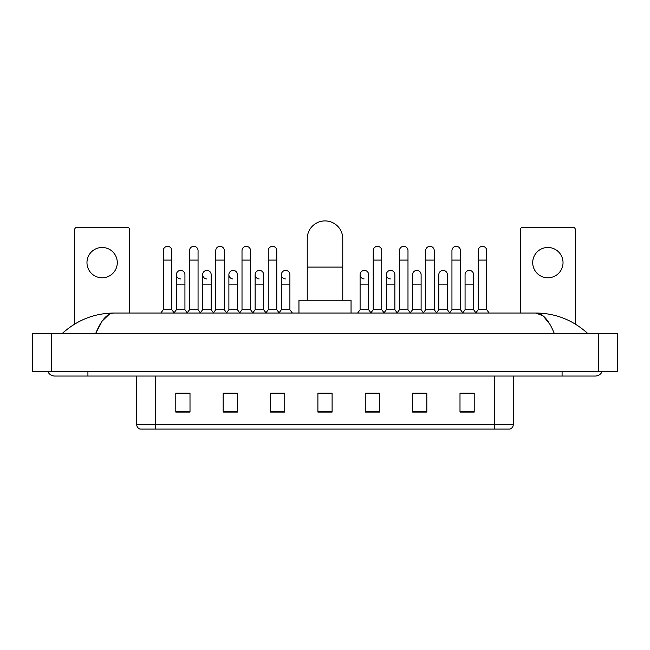 <?xml version="1.0" encoding="UTF-8"?>
<svg xmlns="http://www.w3.org/2000/svg" width="650" height="650" viewBox="0 0 650 650"><rect width="100%" height="100%" fill="white"/><g stroke="black" fill="none" stroke-linecap="round" stroke-linejoin="round"><path stroke-width="0.97" d="M494.341 429.089L494.341 424.548L513.289 424.548C513.159 426.814 512.021 428.334 509.876 429.089L140.124 429.089A4.737 4.737 0 0 1 136.711 424.548L136.711 376.041M474.207 412.084L474.207 393.136L459.997 393.136L459.997 412.084L474.207 412.084M426.839 412.084L426.839 393.136L412.628 393.136L412.628 412.084L426.839 412.084M379.47 412.084L379.47 393.136L365.259 393.136L365.259 412.084L379.47 412.084M190.003 412.084L190.003 393.136L175.793 393.136L175.793 412.084L190.003 412.084M237.372 412.084L237.372 393.136L223.161 393.136L223.161 412.084L237.372 412.084M284.741 412.084L284.741 393.136L270.53 393.136L270.53 412.084L284.741 412.084M332.101 412.084L332.101 393.136L317.899 393.136L317.899 412.084L332.101 412.084M425.23 393.234L421.582 393.234M459.997 393.234L474.069 393.234M464.596 393.234L460.948 393.234M280.898 393.234L277.249 393.234M228.418 393.234L224.77 393.234M189.053 393.234L185.404 393.234M175.931 393.234L190.003 393.234M372.751 393.234L369.102 393.234M332.101 393.234L317.899 393.234M284.741 393.234L270.53 393.234M237.372 393.234L223.161 393.234M379.47 393.234L365.259 393.234M426.839 393.234L412.628 393.234M87.921 371.304L87.921 376.041L595.238 376.041A7.581 7.581 0 0 0 602.266 371.304A7.581 7.581 0 0 1 595.238 376.041A7.581 7.581 0 0 0 602.266 371.304A7.581 7.581 0 0 1 595.238 376.041M47.734 371.304A7.581 7.581 0 0 0 54.763 376.041A7.581 7.581 0 0 1 47.734 371.304A7.581 7.581 0 0 0 54.763 376.041L87.921 376.041M554.271 333.409C548.836 320.027 542.734 313.243 535.957 313.04L114.043 313.04C107.266 313.243 101.164 320.036 95.729 333.409L102.107 321.157L109.119 314.373M51.447 333.409L617.5 333.409L617.5 371.304L32.5 371.304L32.5 333.409L51.447 333.409L51.447 371.304M617.5 333.409L617.5 371.304M586.048 331.947L587.657 333.409C572.747 319.979 555.514 313.194 535.957 313.04L543.173 315.933L549.933 324.358M63.952 331.947L62.343 333.409C77.179 320.011 94.413 313.219 114.043 313.04M102.131 247.479A15.161 15.161 0 0 0 86.97 262.641A15.161 15.161 0 0 0 102.131 277.794A15.161 15.161 0 0 0 117.293 262.641A15.161 15.161 0 0 0 102.131 247.479M129.602 313.04L129.602 229.669A2.364 2.364 0 0 0 127.237 227.305L77.025 227.305A2.364 2.364 0 0 0 74.661 229.669L74.661 324.074M307.239 300.251L307.239 238.672A17.761 17.761 0 0 1 325 220.911A17.761 17.761 0 0 1 342.761 238.672A17.761 17.761 0 0 0 325 220.911M342.761 300.251L342.761 238.672M351.049 313.04L351.049 300.251L298.951 300.251L298.951 313.04M163.288 260.081L171.811 260.081L171.811 309.725L163.288 309.725L163.288 250.607A4.266 4.266 0 0 1 167.814 246.35A4.266 4.266 0 0 1 171.811 250.607A4.266 4.266 0 0 0 167.814 246.35M163.288 309.725L160.794 313.04M171.811 309.725L174.298 313.04M189.524 260.081L198.055 260.081L198.055 309.725L189.524 309.725L189.524 250.607A4.266 4.266 0 0 1 194.058 246.35A4.266 4.266 0 0 1 198.055 250.607A4.266 4.266 0 0 0 194.058 246.35M189.524 309.725L187.037 313.04M198.055 309.725L200.541 313.04M215.768 260.081L224.299 260.081L224.299 309.725L215.768 309.725L215.768 250.607A4.266 4.266 0 0 1 220.301 246.35A4.266 4.266 0 0 1 224.299 250.607A4.266 4.266 0 0 0 220.301 246.35M215.768 309.725L213.281 313.04M224.299 309.725L226.785 313.04M242.011 260.081L250.534 260.081L250.534 309.725L242.011 309.725L242.011 250.607A4.266 4.266 0 0 1 246.545 246.35A4.266 4.266 0 0 1 250.534 250.607A4.266 4.266 0 0 0 246.545 246.35M242.011 309.725L239.525 313.04M250.534 309.725L253.021 313.04M268.255 260.081L276.778 260.081L276.778 309.725L268.255 309.725L268.255 250.607A4.266 4.266 0 0 1 272.781 246.35A4.266 4.266 0 0 1 276.778 250.607A4.266 4.266 0 0 0 272.781 246.35M268.255 309.725L265.769 313.04M276.778 309.725L279.264 313.04M373.222 260.081L381.745 260.081L381.745 309.725L373.222 309.725L373.222 250.607A4.266 4.266 0 0 1 377.756 246.35A4.266 4.266 0 0 1 381.745 250.607A4.266 4.266 0 0 0 377.756 246.35M373.222 309.725L370.736 313.04M381.745 309.725L384.231 313.04M399.466 260.081L407.989 260.081L407.989 309.725L399.466 309.725L399.466 250.607A4.266 4.266 0 0 1 403.991 246.35A4.266 4.266 0 0 1 407.989 250.607A4.266 4.266 0 0 0 403.991 246.35M399.466 309.725L396.979 313.04M407.989 309.725L410.475 313.04M425.701 260.081L434.233 260.081L434.233 309.725L425.701 309.725L425.701 250.607A4.266 4.266 0 0 1 430.235 246.35A4.266 4.266 0 0 1 434.233 250.607A4.266 4.266 0 0 0 430.235 246.35M425.701 309.725L423.215 313.04M434.233 309.725L436.719 313.04M451.945 260.081L460.476 260.081L460.476 309.725L451.945 309.725L451.945 250.607A4.266 4.266 0 0 1 456.479 246.35A4.266 4.266 0 0 1 460.476 250.607A4.266 4.266 0 0 0 456.479 246.35M451.945 309.725L449.459 313.04M460.476 309.725L462.962 313.04M478.189 260.081L486.712 260.081L486.712 309.725L478.189 309.725L478.189 250.607A4.266 4.266 0 0 1 482.723 246.35A4.266 4.266 0 0 1 486.712 250.607A4.266 4.266 0 0 0 482.723 246.35M478.189 309.725L475.702 313.04M486.712 309.725L489.206 313.04M180.399 278.923A4.266 4.266 0 0 1 176.402 274.674A4.266 4.266 0 0 1 180.936 270.416A4.266 4.266 0 0 1 184.933 274.674L184.933 284.148L176.402 284.148L176.402 274.674M184.933 284.148L184.933 309.725L176.402 309.725L176.402 284.148M176.402 309.725L174.111 312.788M184.933 309.725L187.232 312.788M206.643 278.923A4.266 4.266 0 0 1 202.646 274.674A4.266 4.266 0 0 1 207.179 270.416A4.266 4.266 0 0 1 211.177 274.674L211.177 284.148L202.646 284.148L202.646 274.674M211.177 284.148L211.177 309.725L202.646 309.725L202.646 284.148M202.646 309.725L200.346 312.788M211.177 309.725L213.468 312.788M232.887 278.923A4.266 4.266 0 0 1 228.889 274.674A4.266 4.266 0 0 1 233.423 270.416A4.266 4.266 0 0 1 237.412 274.674L237.412 284.148L228.889 284.148L228.889 274.674M237.412 284.148L237.412 309.725L228.889 309.725L228.889 284.148M228.889 309.725L226.59 312.788M237.412 309.725L239.712 312.788M259.131 278.923A4.266 4.266 0 0 1 255.133 274.674A4.266 4.266 0 0 1 259.659 270.416A4.266 4.266 0 0 1 263.656 274.674L263.656 284.148L255.133 284.148L255.133 274.674M263.656 284.148L263.656 309.725L255.133 309.725L255.133 284.148M255.133 309.725L252.834 312.788M263.656 309.725L265.956 312.788M285.366 278.923A4.266 4.266 0 0 1 281.377 274.674A4.266 4.266 0 0 1 285.902 270.416A4.266 4.266 0 0 1 289.9 274.674L289.9 284.148L281.377 284.148L281.377 274.674M289.9 284.148L289.9 309.725L281.377 309.725L281.377 284.148M281.377 309.725L279.077 312.788M289.9 309.725L292.386 313.04M364.098 278.923A4.266 4.266 0 0 1 360.1 274.674A4.266 4.266 0 0 1 364.634 270.416A4.266 4.266 0 0 1 368.623 274.674L368.623 284.148L360.1 284.148L360.1 274.674M368.623 284.148L368.623 309.725L360.1 309.725L360.1 284.148M360.1 309.725L357.614 313.04M368.623 309.725L370.923 312.788M390.341 278.923A4.266 4.266 0 0 1 386.344 274.674A4.266 4.266 0 0 1 390.869 270.416A4.266 4.266 0 0 1 394.867 274.674L394.867 284.148L386.344 284.148L386.344 274.674M394.867 284.148L394.867 309.725L386.344 309.725L386.344 284.148M386.344 309.725L384.044 312.788M394.867 309.725L397.166 312.788M412.588 274.674A4.266 4.266 0 0 1 417.113 270.416A4.266 4.266 0 0 1 421.111 274.674L421.111 284.148L412.588 284.148L412.588 274.674M421.111 284.148L421.111 309.725L412.588 309.725L412.588 284.148M412.588 309.725L410.288 312.788M421.111 309.725L423.41 312.788M438.823 274.674A4.266 4.266 0 0 1 443.357 270.416A4.266 4.266 0 0 1 447.354 274.674L447.354 284.148L438.823 284.148L438.823 274.674M447.354 284.148L447.354 309.725L438.823 309.725L438.823 284.148M438.823 309.725L436.532 312.788M447.354 309.725L449.654 312.788M465.067 274.674A4.266 4.266 0 0 1 469.601 270.416A4.266 4.266 0 0 1 473.598 274.674L473.598 284.148L465.067 284.148L465.067 274.674M473.598 284.148L473.598 309.725L465.067 309.725L465.067 284.148M465.067 309.725L462.767 312.788M473.598 309.725L475.889 312.788M547.869 247.479A15.161 15.161 0 0 0 532.707 262.641A15.161 15.161 0 0 0 547.869 277.794A15.161 15.161 0 0 0 563.03 262.641A15.161 15.161 0 0 0 547.869 247.479M575.339 324.074L575.339 229.669A2.364 2.364 0 0 0 572.975 227.305L522.762 227.305A2.364 2.364 0 0 0 520.398 229.669L520.398 313.04M136.711 424.548L155.659 424.548L155.659 429.089M155.659 376.041L155.659 424.548L494.341 424.548L494.341 376.041M332.101 411.426L317.899 411.426M284.741 411.426L270.53 411.426M237.372 411.426L223.161 411.426M190.003 411.426L175.793 411.426M379.47 411.426L365.259 411.426M426.839 411.426L412.628 411.426M474.207 411.426L459.997 411.426M562.079 371.304L562.079 376.041M598.553 333.409L598.553 371.304M307.239 267.093L342.761 267.093M513.289 424.548L513.289 376.041M171.811 260.081L171.811 250.607M198.055 260.081L198.055 250.607M224.299 260.081L224.299 250.607M250.534 260.081L250.534 250.607M276.778 260.081L276.778 250.607M381.745 260.081L381.745 250.607M407.989 260.081L407.989 250.607M434.233 260.081L434.233 250.607M460.476 260.081L460.476 250.607M486.712 260.081L486.712 250.607"/></g></svg>
